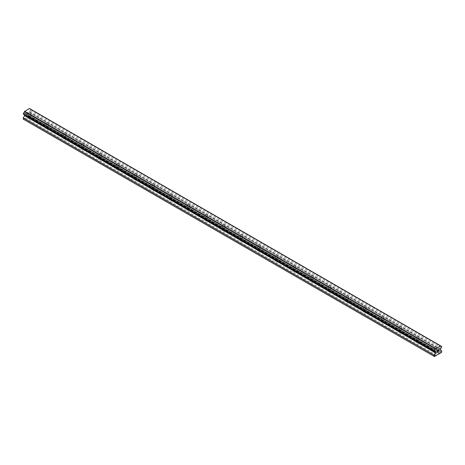<?xml version="1.0" encoding="UTF-8"?>
<svg xmlns="http://www.w3.org/2000/svg" width="465" height="465" viewBox="0 0 465 465"><rect width="100%" height="100%" fill="white"/><g stroke="black" fill="none" stroke-linecap="round" stroke-linejoin="round"><path stroke-width="0.35" stroke-dasharray="2.33 1.74" d="M434.589 348.407A1.215 0.698 180 0 1 434.234 347.913A1.215 0.698 180 0 1 434.984 347.268A1.215 0.698 180 0 1 436.304 347.419A1.215 0.698 180 0 1 436.658 347.913A1.215 0.698 180 0 1 435.908 348.558A1.215 0.698 180 0 1 434.589 348.407M436.304 352.546A1.215 0.698 0 0 0 434.984 352.389A1.215 0.698 0 0 0 434.234 353.04A1.215 0.698 0 0 0 434.589 353.534A1.215 0.698 0 0 0 435.908 353.685A1.215 0.698 0 0 0 436.658 353.04A1.215 0.698 0 0 0 436.304 352.546M416.942 338.218A1.215 0.698 180 0 1 416.588 337.724A1.215 0.698 180 0 1 417.338 337.079A1.215 0.698 180 0 1 418.657 337.23A1.215 0.698 180 0 1 419.012 337.724A1.215 0.698 180 0 1 418.262 338.375A1.215 0.698 180 0 1 416.942 338.218M418.657 342.356A1.215 0.698 0 0 0 417.338 342.205A1.215 0.698 0 0 0 416.588 342.85A1.215 0.698 0 0 0 416.942 343.344A1.215 0.698 0 0 0 418.262 343.496A1.215 0.698 0 0 0 419.012 342.85A1.215 0.698 0 0 0 418.657 342.356M399.296 328.034A1.215 0.698 180 0 1 398.941 327.534A1.215 0.698 180 0 1 399.691 326.889A1.215 0.698 180 0 1 401.01 327.04A1.215 0.698 180 0 1 401.365 327.534A1.215 0.698 180 0 1 400.615 328.185A1.215 0.698 180 0 1 399.296 328.034M401.01 332.167A1.215 0.698 0 0 0 399.691 332.016A1.215 0.698 0 0 0 398.941 332.661A1.215 0.698 0 0 0 399.296 333.155A1.215 0.698 0 0 0 400.615 333.306A1.215 0.698 0 0 0 401.365 332.661A1.215 0.698 0 0 0 401.01 332.167M381.649 317.845A1.215 0.698 180 0 1 381.294 317.345A1.215 0.698 180 0 1 382.038 316.7A1.215 0.698 180 0 1 383.363 316.851A1.215 0.698 180 0 1 383.718 317.345A1.215 0.698 180 0 1 382.968 317.996A1.215 0.698 180 0 1 381.649 317.845M383.363 321.978A1.215 0.698 0 0 0 382.038 321.827A1.215 0.698 0 0 0 381.294 322.472A1.215 0.698 0 0 0 381.649 322.966A1.215 0.698 0 0 0 382.968 323.117A1.215 0.698 0 0 0 383.718 322.472A1.215 0.698 0 0 0 383.363 321.978M364.002 307.656A1.215 0.698 180 0 1 363.647 307.162A1.215 0.698 180 0 1 364.391 306.511A1.215 0.698 180 0 1 365.717 306.662A1.215 0.698 180 0 1 366.071 307.162A1.215 0.698 180 0 1 365.321 307.807A1.215 0.698 180 0 1 364.002 307.656M365.717 311.788A1.215 0.698 0 0 0 364.391 311.637A1.215 0.698 0 0 0 363.647 312.282A1.215 0.698 0 0 0 364.002 312.776A1.215 0.698 0 0 0 365.321 312.928A1.215 0.698 0 0 0 366.071 312.282A1.215 0.698 0 0 0 365.717 311.788M346.349 297.466A1.215 0.698 180 0 1 345.995 296.972A1.215 0.698 180 0 1 346.745 296.321A1.215 0.698 180 0 1 348.064 296.478A1.215 0.698 180 0 1 348.419 296.972A1.215 0.698 180 0 1 347.675 297.617A1.215 0.698 180 0 1 346.349 297.466M348.064 301.599A1.215 0.698 0 0 0 346.745 301.448A1.215 0.698 0 0 0 345.995 302.093A1.215 0.698 0 0 0 346.349 302.587A1.215 0.698 0 0 0 347.675 302.738A1.215 0.698 0 0 0 348.419 302.093A1.215 0.698 0 0 0 348.064 301.599M328.703 287.277A1.215 0.698 180 0 1 328.348 286.783A1.215 0.698 180 0 1 329.098 286.138A1.215 0.698 180 0 1 330.417 286.289A1.215 0.698 180 0 1 330.772 286.783A1.215 0.698 180 0 1 330.028 287.428A1.215 0.698 180 0 1 328.703 287.277M330.417 291.41A1.215 0.698 0 0 0 329.098 291.259A1.215 0.698 0 0 0 328.348 291.904A1.215 0.698 0 0 0 328.703 292.398A1.215 0.698 0 0 0 330.028 292.555A1.215 0.698 0 0 0 330.772 291.904A1.215 0.698 0 0 0 330.417 291.41M311.056 277.088A1.215 0.698 180 0 1 310.701 276.594A1.215 0.698 180 0 1 311.451 275.948A1.215 0.698 180 0 1 312.771 276.1A1.215 0.698 180 0 1 313.125 276.594A1.215 0.698 180 0 1 312.375 277.239A1.215 0.698 180 0 1 311.056 277.088M312.771 281.22A1.215 0.698 0 0 0 311.451 281.069A1.215 0.698 0 0 0 310.701 281.714A1.215 0.698 0 0 0 311.056 282.214A1.215 0.698 0 0 0 312.375 282.365A1.215 0.698 0 0 0 313.125 281.714A1.215 0.698 0 0 0 312.771 281.22M293.409 266.898A1.215 0.698 180 0 1 293.055 266.404A1.215 0.698 180 0 1 293.804 265.759A1.215 0.698 180 0 1 295.124 265.91A1.215 0.698 180 0 1 295.478 266.404A1.215 0.698 180 0 1 294.729 267.05A1.215 0.698 180 0 1 293.409 266.898M295.124 271.031A1.215 0.698 0 0 0 293.804 270.88A1.215 0.698 0 0 0 293.055 271.525A1.215 0.698 0 0 0 293.409 272.025A1.215 0.698 0 0 0 294.729 272.176A1.215 0.698 0 0 0 295.478 271.525A1.215 0.698 0 0 0 295.124 271.031M275.762 256.709A1.215 0.698 180 0 1 275.408 256.215A1.215 0.698 180 0 1 276.158 255.57A1.215 0.698 180 0 1 277.477 255.721A1.215 0.698 180 0 1 277.832 256.215A1.215 0.698 180 0 1 277.082 256.86A1.215 0.698 180 0 1 275.762 256.709M277.477 260.842A1.215 0.698 0 0 0 276.158 260.691A1.215 0.698 0 0 0 275.408 261.342A1.215 0.698 0 0 0 275.762 261.836A1.215 0.698 0 0 0 277.082 261.987A1.215 0.698 0 0 0 277.832 261.342A1.215 0.698 0 0 0 277.477 260.842M258.116 246.52A1.215 0.698 180 0 1 257.761 246.026A1.215 0.698 180 0 1 258.505 245.381A1.215 0.698 180 0 1 259.83 245.532A1.215 0.698 180 0 1 260.185 246.026A1.215 0.698 180 0 1 259.435 246.671A1.215 0.698 180 0 1 258.116 246.52M259.83 250.658A1.215 0.698 0 0 0 258.505 250.501A1.215 0.698 0 0 0 257.761 251.152A1.215 0.698 0 0 0 258.116 251.646A1.215 0.698 0 0 0 259.435 251.798A1.215 0.698 0 0 0 260.185 251.152A1.215 0.698 0 0 0 259.83 250.658M240.469 236.33A1.215 0.698 180 0 1 240.114 235.836A1.215 0.698 180 0 1 240.858 235.191A1.215 0.698 180 0 1 242.184 235.342A1.215 0.698 180 0 1 242.538 235.836A1.215 0.698 180 0 1 241.788 236.487A1.215 0.698 180 0 1 240.469 236.33M242.184 240.469A1.215 0.698 0 0 0 240.858 240.318A1.215 0.698 0 0 0 240.114 240.963A1.215 0.698 0 0 0 240.469 241.457A1.215 0.698 0 0 0 241.788 241.608A1.215 0.698 0 0 0 242.538 240.963A1.215 0.698 0 0 0 242.184 240.469M222.816 226.147A1.215 0.698 180 0 1 222.462 225.647A1.215 0.698 180 0 1 223.212 225.002A1.215 0.698 180 0 1 224.531 225.153A1.215 0.698 180 0 1 224.886 225.647A1.215 0.698 180 0 1 224.142 226.298A1.215 0.698 180 0 1 222.816 226.147M224.531 230.28A1.215 0.698 0 0 0 223.212 230.129A1.215 0.698 0 0 0 222.462 230.774A1.215 0.698 0 0 0 222.816 231.268A1.215 0.698 0 0 0 224.142 231.419A1.215 0.698 0 0 0 224.886 230.774A1.215 0.698 0 0 0 224.531 230.28M205.17 215.958A1.215 0.698 180 0 1 204.815 215.458A1.215 0.698 180 0 1 205.565 214.813A1.215 0.698 180 0 1 206.884 214.964A1.215 0.698 180 0 1 207.239 215.458A1.215 0.698 180 0 1 206.495 216.109A1.215 0.698 180 0 1 205.17 215.958M206.884 220.09A1.215 0.698 0 0 0 205.565 219.939A1.215 0.698 0 0 0 204.815 220.584A1.215 0.698 0 0 0 205.17 221.078A1.215 0.698 0 0 0 206.495 221.23A1.215 0.698 0 0 0 207.239 220.584A1.215 0.698 0 0 0 206.884 220.09M187.523 205.768A1.215 0.698 180 0 1 187.168 205.274A1.215 0.698 180 0 1 187.918 204.623A1.215 0.698 180 0 1 189.238 204.774A1.215 0.698 180 0 1 189.592 205.274A1.215 0.698 180 0 1 188.842 205.919A1.215 0.698 180 0 1 187.523 205.768M189.238 209.901A1.215 0.698 0 0 0 187.918 209.75A1.215 0.698 0 0 0 187.168 210.395A1.215 0.698 0 0 0 187.523 210.889A1.215 0.698 0 0 0 188.842 211.04A1.215 0.698 0 0 0 189.592 210.395A1.215 0.698 0 0 0 189.238 209.901M169.876 195.579A1.215 0.698 180 0 1 169.522 195.085A1.215 0.698 180 0 1 170.271 194.434A1.215 0.698 180 0 1 171.591 194.591A1.215 0.698 180 0 1 171.945 195.085A1.215 0.698 180 0 1 171.196 195.73A1.215 0.698 180 0 1 169.876 195.579M171.591 199.712A1.215 0.698 0 0 0 170.271 199.561A1.215 0.698 0 0 0 169.522 200.206A1.215 0.698 0 0 0 169.876 200.7A1.215 0.698 0 0 0 171.196 200.851A1.215 0.698 0 0 0 171.945 200.206A1.215 0.698 0 0 0 171.591 199.712M152.229 185.39A1.215 0.698 180 0 1 151.875 184.896A1.215 0.698 180 0 1 152.625 184.25A1.215 0.698 180 0 1 153.944 184.402A1.215 0.698 180 0 1 154.299 184.896A1.215 0.698 180 0 1 153.549 185.541A1.215 0.698 180 0 1 152.229 185.39M153.944 189.522A1.215 0.698 0 0 0 152.625 189.371A1.215 0.698 0 0 0 151.875 190.016A1.215 0.698 0 0 0 152.229 190.511A1.215 0.698 0 0 0 153.549 190.662A1.215 0.698 0 0 0 154.299 190.016A1.215 0.698 0 0 0 153.944 189.522M134.583 175.2A1.215 0.698 180 0 1 134.228 174.706A1.215 0.698 180 0 1 134.972 174.061A1.215 0.698 180 0 1 136.297 174.212A1.215 0.698 180 0 1 136.652 174.706A1.215 0.698 180 0 1 135.902 175.352A1.215 0.698 180 0 1 134.583 175.2M136.297 179.333A1.215 0.698 0 0 0 134.972 179.182A1.215 0.698 0 0 0 134.228 179.827A1.215 0.698 0 0 0 134.583 180.321A1.215 0.698 0 0 0 135.902 180.478A1.215 0.698 0 0 0 136.652 179.827A1.215 0.698 0 0 0 136.297 179.333M116.936 165.011A1.215 0.698 180 0 1 116.581 164.517A1.215 0.698 180 0 1 117.325 163.872A1.215 0.698 180 0 1 118.651 164.023A1.215 0.698 180 0 1 119.005 164.517A1.215 0.698 180 0 1 118.255 165.162A1.215 0.698 180 0 1 116.936 165.011M118.651 169.144A1.215 0.698 0 0 0 117.325 168.993A1.215 0.698 0 0 0 116.581 169.638A1.215 0.698 0 0 0 116.936 170.138A1.215 0.698 0 0 0 118.255 170.289A1.215 0.698 0 0 0 119.005 169.638A1.215 0.698 0 0 0 118.651 169.144M99.283 154.822A1.215 0.698 180 0 1 98.929 154.328A1.215 0.698 180 0 1 99.679 153.683A1.215 0.698 180 0 1 100.998 153.834A1.215 0.698 180 0 1 101.353 154.328A1.215 0.698 180 0 1 100.609 154.973A1.215 0.698 180 0 1 99.283 154.822M100.998 158.954A1.215 0.698 0 0 0 99.679 158.803A1.215 0.698 0 0 0 98.929 159.454A1.215 0.698 0 0 0 99.283 159.948A1.215 0.698 0 0 0 100.609 160.1A1.215 0.698 0 0 0 101.353 159.454A1.215 0.698 0 0 0 100.998 158.954M81.637 144.632A1.215 0.698 180 0 1 81.282 144.138A1.215 0.698 180 0 1 82.032 143.493A1.215 0.698 180 0 1 83.351 143.644A1.215 0.698 180 0 1 83.706 144.138A1.215 0.698 180 0 1 82.962 144.784A1.215 0.698 180 0 1 81.637 144.632M83.351 148.765A1.215 0.698 0 0 0 82.032 148.614A1.215 0.698 0 0 0 81.282 149.265A1.215 0.698 0 0 0 81.637 149.759A1.215 0.698 0 0 0 82.962 149.91A1.215 0.698 0 0 0 83.706 149.265A1.215 0.698 0 0 0 83.351 148.765M63.99 134.443A1.215 0.698 180 0 1 63.635 133.949A1.215 0.698 180 0 1 64.385 133.304A1.215 0.698 180 0 1 65.705 133.455A1.215 0.698 180 0 1 66.059 133.949A1.215 0.698 180 0 1 65.309 134.6A1.215 0.698 180 0 1 63.99 134.443M65.705 138.582A1.215 0.698 0 0 0 64.385 138.425A1.215 0.698 0 0 0 63.635 139.076A1.215 0.698 0 0 0 63.99 139.57A1.215 0.698 0 0 0 65.309 139.721A1.215 0.698 0 0 0 66.059 139.076A1.215 0.698 0 0 0 65.705 138.582M46.343 124.254A1.215 0.698 180 0 1 45.989 123.76A1.215 0.698 180 0 1 46.738 123.115A1.215 0.698 180 0 1 48.058 123.266A1.215 0.698 180 0 1 48.412 123.76A1.215 0.698 180 0 1 47.663 124.411A1.215 0.698 180 0 1 46.343 124.254M48.058 128.392A1.215 0.698 0 0 0 46.738 128.241A1.215 0.698 0 0 0 45.989 128.886A1.215 0.698 0 0 0 46.343 129.38A1.215 0.698 0 0 0 47.663 129.532A1.215 0.698 0 0 0 48.412 128.886A1.215 0.698 0 0 0 48.058 128.392M28.696 114.07A1.215 0.698 180 0 1 28.342 113.57A1.215 0.698 180 0 1 29.092 112.925A1.215 0.698 180 0 1 30.411 113.076A1.215 0.698 180 0 1 30.766 113.57A1.215 0.698 180 0 1 30.016 114.221A1.215 0.698 180 0 1 28.696 114.07M30.411 118.203A1.215 0.698 0 0 0 29.092 118.052A1.215 0.698 0 0 0 28.342 118.697A1.215 0.698 0 0 0 28.696 119.191A1.215 0.698 0 0 0 30.016 119.342A1.215 0.698 0 0 0 30.766 118.697A1.215 0.698 0 0 0 30.411 118.203M437.466 351.052L437.112 351.249M437.757 351.557L437.112 351.924M437.757 350.209L437.03 350.627L437.03 352.069M438.257 350.285L438.745 349.639M439.041 350.813L438.356 351.209M438.844 349.738L438.187 351.401M27.888 112.437L27.888 113.012L27.888 112.437L27.243 112.809L27.888 112.437M27.888 113.012L27.534 113.216L27.888 113.018M27.888 113.111L27.888 113.687L27.888 113.111M27.888 113.687L27.243 114.059L27.888 113.693M27.243 114.158L27.97 113.739L27.97 112.292L27.243 112.71L27.97 112.292L27.97 113.739L27.243 114.158M26.371 113.216L26.354 114.675L26.354 113.228M26.354 114.675L26.435 113.367L26.354 114.675M23.25 119.133L30.562 115.204L30.812 113.6L29.469 112.826L29.632 111.809A0.93 0.535 -60 0 1 30.277 110.693L30.812 109.757L30.277 108.984A0.924 0.535 -60 0 1 29.824 109.025A0.924 0.535 -60 0 1 29.632 108.612L29.452 108.467M23.25 114.123L23.791 114.437A0.924 0.535 -60 0 1 24.238 114.396A0.924 0.535 -60 0 1 24.43 114.809L24.593 114.902M439.355 353.691L28.417 116.442M436.583 355.295L25.645 118.04M439.524 353.4L28.586 116.151M440.361 352.918L29.429 115.663M440.529 353.016L29.597 115.762M441.5 352.458L30.562 115.204M441.75 352.017L30.812 114.768M441.75 350.854L30.812 113.6M440.407 350.075L29.469 112.826M440.407 349.302L29.469 112.048M440.57 349.058L29.632 111.809M441.209 347.942L30.277 110.693M441.75 347.012L30.812 109.757M441.75 346.547L30.812 109.292M29.632 108.612L30.277 108.984M435.531 352.115L24.593 114.861M434.438 356.533L23.5 119.278M435.403 355.975L24.471 118.72M435.571 355.684L24.639 118.43M436.414 355.196L25.476 117.947M434.234 347.913L434.234 353.04M416.588 337.724L416.588 342.85M398.941 327.534L398.941 332.661M381.294 317.345L381.294 322.472M363.647 307.162L363.647 312.282M345.995 296.972L345.995 302.093M328.348 286.783L328.348 291.904M310.701 276.594L310.701 281.714M293.055 266.404L293.055 271.525M275.408 256.215L275.408 261.342M257.761 246.026L257.761 251.152M240.114 235.836L240.114 240.963M222.462 225.647L222.462 230.774M204.815 215.458L204.815 220.584M187.168 205.274L187.168 210.395M169.522 195.085L169.522 200.206M151.875 184.896L151.875 190.016M134.228 174.706L134.228 179.827M116.581 164.517L116.581 169.638M98.929 154.328L98.929 159.454M81.282 144.138L81.282 149.265M63.635 133.949L63.635 139.076M45.989 123.76L45.989 128.886M28.342 113.57L28.342 118.697M30.766 113.57L30.766 118.697M48.412 123.76L48.412 128.886M66.059 133.949L66.059 139.076M83.706 144.138L83.706 149.265M101.353 154.328L101.353 159.454M119.005 164.517L119.005 169.638M136.652 174.706L136.652 179.827M154.299 184.896L154.299 190.016M171.945 195.085L171.945 200.206M189.592 205.274L189.592 210.395M207.239 215.458L207.239 220.584M224.886 225.647L224.886 230.774M242.538 235.836L242.538 240.963M260.185 246.026L260.185 251.152M277.832 256.215L277.832 261.342M295.478 266.404L295.478 271.525M313.125 276.594L313.125 281.714M330.772 286.783L330.772 291.904M348.419 296.972L348.419 302.093M366.071 307.162L366.071 312.282M383.718 317.345L383.718 322.472M401.365 327.534L401.365 332.661M419.012 337.724L419.012 342.85M436.658 347.913L436.658 353.04M440.762 346.274L29.824 109.025M435.176 351.65L24.238 114.396"/><path stroke-width="0.7" d="M437.112 350.674L437.112 351.255L437.112 350.674L437.757 350.302L437.112 350.674M437.112 351.255L437.46 351.052M437.112 351.348L437.112 351.929L437.112 351.348M437.112 351.929L437.757 351.557M437.03 352.069L437.757 351.65L437.03 352.075L437.03 350.627L437.757 350.209M438.257 350.285L438.925 349.674M438.925 350.093L438.751 350.471L438.925 350.093M438.751 350.471L438.361 351.209L438.745 350.471M438.361 351.209L439.041 350.813M438.187 351.401L439.041 350.906L438.181 351.406L438.902 349.959L438.396 349.994L438.844 349.738M435.368 352.063A0.924 0.535 -60 0 0 435.176 351.65A0.924 0.535 -60 0 0 434.723 351.691L434.188 351.377L434.723 349.982A0.924 0.535 -60 0 0 435.368 348.866L440.57 345.861A0.924 0.535 -60 0 0 440.762 346.274A0.924 0.535 -60 0 0 441.209 346.233L441.75 346.547L441.209 347.942A0.93 0.535 -60 0 0 440.57 349.058L440.407 350.075L441.75 350.854L441.5 352.458L434.438 356.533L434.188 355.219L435.531 352.894L435.531 352.115L24.43 114.809M24.593 114.902L24.593 115.64L23.25 117.971L23.25 119.133L434.188 356.388M23.791 114.437L434.723 351.691M440.39 345.722L29.452 108.467L24.43 111.612A0.924 0.535 -60 0 1 23.791 112.728L23.25 114.123L434.188 351.377M441.209 346.233L440.57 345.861M435.548 348.518L24.61 111.263M435.368 348.866L24.43 111.612M434.723 349.982L23.791 112.728M434.188 350.912L23.25 113.658M435.531 352.894L24.593 115.64M434.188 355.219L23.25 117.971"/></g></svg>
